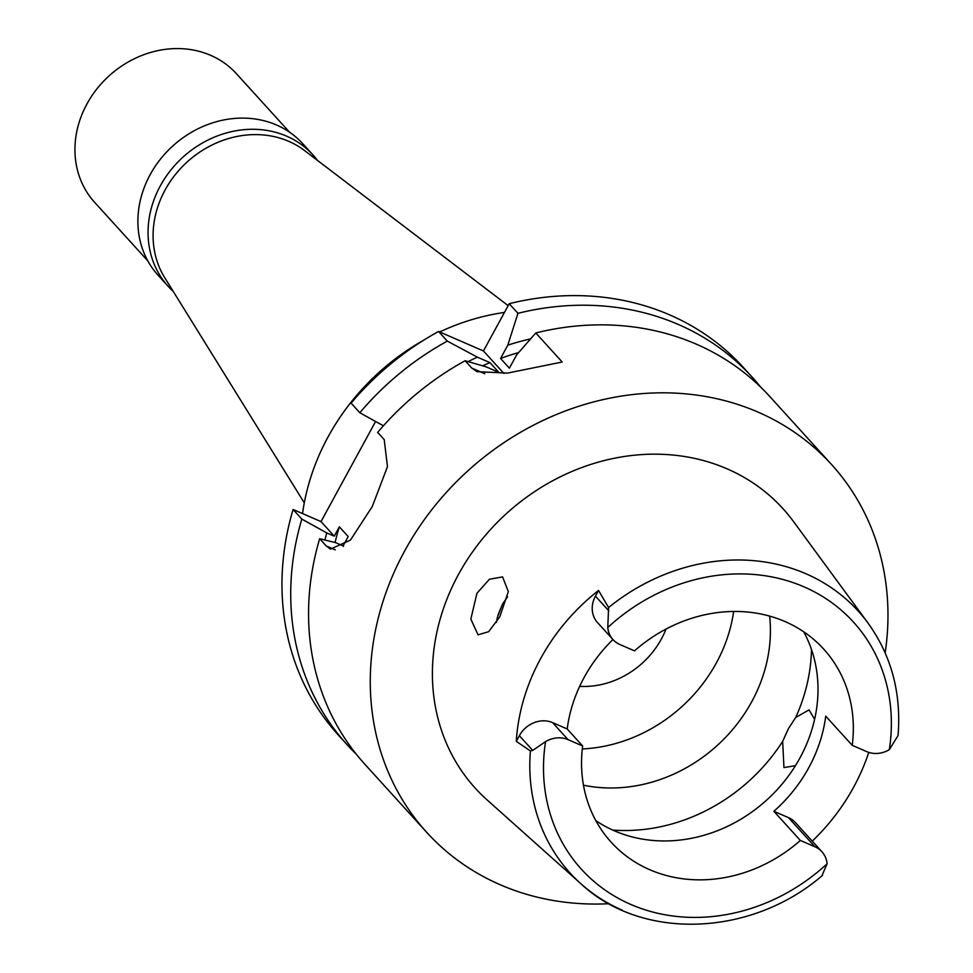 <?xml version="1.0" encoding="UTF-8"?>
<svg xmlns="http://www.w3.org/2000/svg" width="973" height="973" viewBox="0 0 973 973"><rect width="100%" height="100%" fill="white"/><g stroke="black" fill="none" stroke-linecap="round" stroke-linejoin="round"><path stroke-width="1.46" d="M868.086 623.146C891.475 655.79 901.46 693.263 898.043 735.576L889.322 749.684A25.712 22.549 -42.2 0 1 866.834 751.667L852.226 745.33A143.578 125.943 137.8 0 0 823.717 649.113A143.578 125.943 137.8 0 0 785.089 621.577A143.578 125.943 137.8 0 0 634.518 650.852L619.898 644.515A25.712 22.549 -42.2 0 1 612.978 639.577A25.712 22.549 -42.2 0 1 607.772 627.512L608.599 607.517A194.697 170.774 -42.2 0 1 805.814 573.705A194.697 170.774 -42.2 0 1 868.086 623.146L793.542 521.589A207.857 182.316 137.8 0 0 727.062 468.816A207.857 182.316 137.8 0 0 474.192 549.599A207.857 182.316 137.8 0 0 487.108 799.928L581.039 883.861A194.697 170.774 -42.2 0 1 530.407 750.937L532.73 750.402L545.549 741.633A25.712 22.549 -42.2 0 1 568.037 739.638L582.645 745.987A143.578 125.943 137.8 0 0 611.153 842.192A143.578 125.943 137.8 0 0 649.782 869.728A143.578 125.943 137.8 0 0 800.353 840.453L814.973 846.802A25.712 22.549 -42.2 0 1 821.893 851.728A25.712 22.549 -42.2 0 1 827.099 863.805L821.869 875.87M612.929 639.529A143.578 125.943 137.8 0 0 567.198 728.972L552.579 722.623A25.712 22.549 137.8 0 0 519.363 735.685L516.286 741.341A196.57 172.428 -42.2 0 1 598.529 590.477L595.452 596.133A25.712 22.549 137.8 0 0 597.519 622.574L612.978 639.577M803.71 631.793A143.578 125.943 -42.2 0 1 775.335 791.621A143.578 125.943 -42.2 0 1 614.45 830.833A143.578 125.943 -42.2 0 1 595.817 820.616M582.645 745.987L567.198 728.972M530.407 750.937L516.286 741.341M598.529 590.477L608.599 607.517M499.818 616.773L508.332 591.548L502.567 576.892L489.383 579.276L476.928 593.287L470.847 619.108L478.035 634.822L488.653 631.684L499.818 616.773M868.767 752.397A198.285 173.924 -42.2 0 1 812.273 841.134M821.893 851.728L795.403 822.562A25.712 22.549 137.8 0 0 788.483 817.636L773.863 811.287A143.578 125.943 137.8 0 0 825.724 716.164L852.226 745.33M773.863 811.287L800.353 840.453M496.437 622.404L497.325 617.575L502.409 604.342L507.541 596.729M503.369 602.676A149.051 130.747 137.8 0 0 497.872 615.471M814.596 719.339L809.013 709.876L795.659 717.539L788.519 728.497L782.657 741.39L783.958 767.575L795.428 765.678M583.472 785.187A149.051 130.747 137.8 0 0 769.631 616.104M733.678 611.458A149.051 130.747 -42.2 0 1 582.292 748.955M579.653 686.354A82.048 71.966 137.8 0 0 666.019 629.069M508.161 305.644L304.61 150.608A95.719 83.958 137.8 0 0 288.786 141.353A95.719 83.958 137.8 0 0 179.908 169.229A95.719 83.958 137.8 0 0 164.717 277.67L304.294 502.859M504.452 312.43A218.791 191.912 137.8 0 0 439.662 331.963M423.741 340.161A218.791 191.912 137.8 0 0 302.542 513.574M468.147 361.615A249.319 218.682 -42.2 0 1 477.317 357.14L489.954 362.625L498.784 372.343L486.147 366.857L465.13 360.74L471.783 368.074L477.025 371.674L507.529 373.085L562.199 362.029L535.795 332.961L516.639 354.865L509.39 368.171L500.56 358.453L507.809 345.147L517.952 313.318A273.486 239.893 -42.2 0 1 752.007 376.952L743.275 367.332A273.486 239.893 137.8 0 0 509.22 303.698L483.447 350.961L438.543 331.477A273.486 239.893 137.8 0 0 351.083 403.126L359.828 412.747A273.486 239.893 -42.2 0 1 447.288 341.097L438.543 331.477M293.092 509.475A273.486 239.893 137.8 0 0 338.373 735.101L347.118 744.722A273.486 239.893 -42.2 0 1 301.837 519.096L326.758 532.912L334.262 536.172L321.017 521.589L293.092 509.475L301.837 519.096M375.59 421.491L321.017 521.589M483.447 350.961L503.929 373.51M517.952 313.318L509.22 303.698M752.007 376.952A273.486 239.893 -42.2 0 1 760.618 387.059M356.349 754.257A273.486 239.893 -42.2 0 1 347.118 744.722M343.542 546.388L343.092 545.889L348.188 536.549L339.358 526.831L334.262 536.172M383.386 425.809L359.828 412.747M477.317 357.14L447.288 341.097M465.13 360.74A273.486 239.893 137.8 0 0 377.67 432.389L384.201 439.577L387.473 466.663L372.258 506.568L350.438 540.1L330.479 549.113L326.21 545.926L335.296 549.879M343.092 545.889L335.588 542.642L319.679 538.738L326.21 545.926M319.679 538.738A273.486 239.893 137.8 0 0 364.96 764.364L426.685 832.316A273.486 239.893 -42.2 0 1 432.766 508.465A273.486 239.893 -42.2 0 1 757.991 412.09A273.486 239.893 -42.2 0 1 831.574 464.559A273.486 239.893 -42.2 0 1 885.162 652.859M608.989 903.71A273.486 239.893 -42.2 0 1 500.268 884.773A273.486 239.893 -42.2 0 1 426.685 832.316M831.574 464.559L769.862 396.595A273.486 239.893 137.8 0 0 696.267 344.138A273.486 239.893 137.8 0 0 535.795 332.961M518.621 352.567A237.935 208.709 137.8 0 0 500.56 358.453M507.809 345.147A249.319 218.682 -42.2 0 1 530.553 338.896M489.954 362.625A237.935 208.709 137.8 0 0 482.632 365.824M339.358 526.831A237.935 208.709 137.8 0 0 335.065 542.508M324.921 540.027A249.319 218.682 -42.2 0 1 326.758 532.912M173.255 291.45A97.774 85.758 -42.2 0 1 168.22 286.403A97.774 85.758 -42.2 0 1 170.384 170.628A97.774 85.758 -42.2 0 1 286.658 136.171A97.774 85.758 -42.2 0 1 312.965 154.926A97.774 85.758 -42.2 0 1 317.502 160.436M312.965 154.926L302.81 143.749A97.774 85.758 137.8 0 0 276.502 124.994A97.774 85.758 137.8 0 0 160.229 159.438A97.774 85.758 137.8 0 0 158.064 275.225L168.22 286.403M289.54 132.194L236.39 73.668A95.719 83.958 137.8 0 0 210.63 55.315A95.719 83.958 137.8 0 0 96.801 89.042A95.719 83.958 137.8 0 0 94.673 202.384L147.835 260.91M607.772 627.512A183.775 161.19 -42.2 0 1 804.014 586.853A183.775 161.19 -42.2 0 1 889.322 749.684M552.579 722.623L568.037 739.638M827.099 863.805A183.775 161.19 -42.2 0 1 630.845 904.464A183.775 161.19 -42.2 0 1 545.549 741.633M532.73 750.402L519.363 735.685M622.343 910.205A194.697 170.774 -42.2 0 1 581.039 883.861C642.302 941.086 751.594 936.719 822.538 875.372M814.973 846.802L788.483 817.636M782.657 741.39A174.349 152.931 -42.2 0 1 612.674 830.042M811.482 649.465A174.349 152.931 -42.2 0 1 795.659 717.539M471.783 368.074L484.773 373.705M595.452 596.133L608.818 610.837"/></g></svg>

